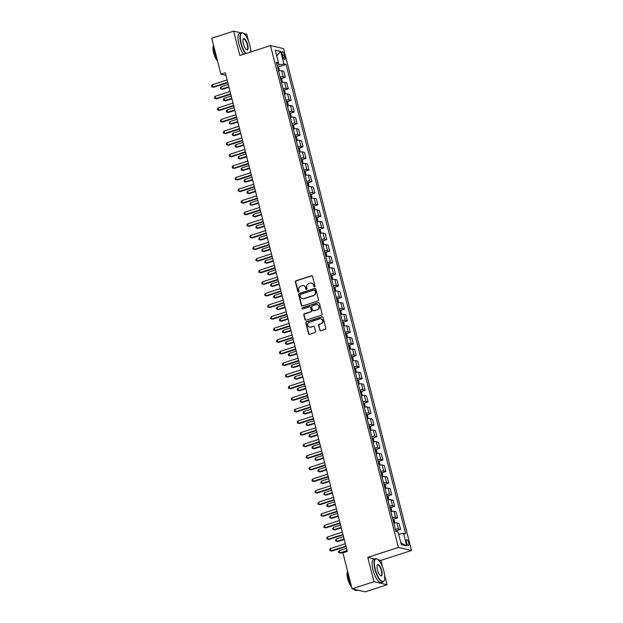 <?xml version="1.0" encoding="UTF-8"?>
<svg xmlns="http://www.w3.org/2000/svg" width="623" height="623" viewBox="0 0 623 623"><rect width="100%" height="100%" fill="white"/><g stroke="black" fill="none" stroke-linecap="round" stroke-linejoin="round"><path stroke-width="0.93" d="M314.584 286.868A0.67 0.623 -76.9 0 0 315.028 286.035L312.559 276.363A0.958 0.888 -76.9 0 0 311.469 275.732L295.995 280.747A0.958 0.888 -76.9 0 0 295.372 281.931L297.833 291.611A0.67 0.623 -76.9 0 0 298.604 292.047A0.67 0.623 -76.9 0 0 299.04 291.214L298.721 289.968A3.06 2.835 -76.9 0 1 300.73 286.159L302.015 285.739A3.06 2.835 -76.9 0 1 305.511 287.764L305.831 289.017A0.67 0.623 -76.9 0 0 306.594 289.461A0.67 0.623 -76.9 0 0 307.03 288.628L306.711 287.374A3.06 2.835 -76.9 0 1 308.72 283.574L310.013 283.154A3.06 2.835 -76.9 0 1 313.501 285.178L313.821 286.424A0.67 0.623 -76.9 0 0 314.584 286.868M408.727 542.851A3.115 1.012 72 0 0 406.64 539.619A3.115 1.012 72 0 0 406.469 542.322A3.115 1.012 72 0 0 408.556 545.546A3.115 1.012 72 0 0 408.727 542.851M319.692 330.089A0.958 0.888 -76.9 0 0 320.79 330.72L325.128 329.318A0.958 0.888 -76.9 0 0 325.759 328.126L323.018 317.38A0.958 0.888 -76.9 0 0 321.927 316.749L306.454 321.764A0.958 0.888 -76.9 0 0 305.823 322.955L308.564 333.694A0.958 0.888 -76.9 0 0 309.654 334.333L314.903 332.627A0.958 0.888 -76.9 0 0 315.526 331.444L314.358 326.841A0.958 0.888 -76.9 0 0 313.26 326.211L310.667 327.052A2.554 2.375 -76.9 0 1 307.661 324.723A2.554 2.375 -76.9 0 1 309.421 322.184L319.607 318.883A2.554 2.375 -76.9 0 1 322.613 321.211A2.554 2.375 -76.9 0 1 320.845 323.75L319.147 324.303A0.958 0.888 -76.9 0 0 318.524 325.494L320.051 330.174A0.958 0.888 -76.9 0 0 320.518 330.766M374.789 558.995L367.772 557.359L373.979 581.711L352.088 588.805L365.171 591.85L387.062 584.756L384.64 575.255M367.772 557.359L398.416 547.43L270.499 45.572L283.582 48.617L411.507 550.475L398.416 547.43M241.109 32.887L233.641 31.15L239.847 55.502L270.499 45.572M233.641 31.15L211.75 38.244L220.908 74.192L225.954 75.36M352.088 588.805L342.923 552.858L347.299 551.441L225.292 72.774L220.908 74.192M317.909 300.995A0.958 0.888 -76.9 0 0 318.54 299.811L315.799 289.064A0.958 0.888 -76.9 0 0 314.708 288.433L299.235 293.449A0.958 0.888 -76.9 0 0 298.604 294.632L301.345 305.379A0.958 0.888 -76.9 0 0 302.435 306.01L317.909 300.995M319.404 303.222L322.146 313.969A0.958 0.888 -76.9 0 1 321.523 315.16L306.049 320.167A0.958 0.888 -76.9 0 1 304.959 319.537L303.783 314.942A0.958 0.888 -76.9 0 1 304.413 313.751L310.682 311.718A0.958 0.888 -76.9 0 0 311.313 310.527L310.534 307.482A0.958 0.888 -76.9 0 0 309.444 306.843L302.91 308.961A0.67 0.623 -76.9 0 1 302.124 308.354A0.67 0.623 -76.9 0 1 302.583 307.692L318.314 302.591A0.958 0.888 -76.9 0 1 319.404 303.222M282.102 54.294L282.624 56.335A3.022 0.981 72 0 0 284.649 59.458A3.022 0.981 72 0 0 284.812 56.841L284.298 54.801A3.022 0.981 72 0 0 282.266 51.678A3.022 0.981 72 0 0 282.102 54.294M276.744 63.889L278.458 62.689L276.316 62.191L395.963 531.583L398.105 532.081L401.29 544.603L406.741 545.873L400.877 542.968L398.627 534.16L403.548 533.35L406.741 545.873M278.458 62.689L275.265 50.167L280.708 51.436L283.901 63.959L277.126 65.368M278.247 66.988L286.043 64.457L283.901 63.959M286.043 64.457L405.69 533.849L403.548 533.35M248.484 41.102L246.724 34.195L243.725 33.502M373.979 581.711L387.062 584.756M382.553 567.078L380.855 560.404L411.507 550.475M251.217 51.818L250.571 49.279M278.987 64.769L276.737 55.953L280.708 51.436M281.207 78.584L285.318 77.244L283.784 71.217L281.643 70.718A3.894 0.709 165.7 0 0 278.567 71.022M284.158 90.179L288.278 88.84L286.736 82.812L284.594 82.314A3.894 0.709 165.7 0 0 281.518 82.618M287.117 101.775L291.229 100.435L289.695 94.408L287.553 93.909A3.894 0.709 165.7 0 0 284.477 94.213M290.069 113.37L294.188 112.031L292.646 106.003L290.513 105.505A3.894 0.709 165.7 0 0 287.437 105.809M293.028 124.966L297.14 123.627L295.606 117.599L293.464 117.101A3.894 0.709 165.7 0 0 290.388 117.404M295.98 136.562L300.099 135.222L298.557 129.195L296.423 128.696A3.894 0.709 165.7 0 0 293.347 129M298.939 148.157L303.051 146.818L301.516 140.79L299.375 140.292A3.894 0.709 165.7 0 0 296.299 140.596M301.89 159.753L306.01 158.413L304.476 152.386L302.334 151.887A3.894 0.709 165.7 0 0 299.258 152.191M304.849 171.348L308.961 170.009L307.427 163.981L305.286 163.483A3.894 0.709 165.7 0 0 302.21 163.787M307.809 182.944L311.921 181.605L310.386 175.577L308.245 175.079A3.894 0.709 165.7 0 0 305.169 175.382M310.76 194.54L314.872 193.2L313.338 187.173L311.196 186.674A3.894 0.709 165.7 0 0 308.12 186.978M313.719 206.135L317.831 204.796L316.297 198.768L314.156 198.27A3.894 0.709 165.7 0 0 311.079 198.573M316.671 217.731L320.79 216.391L319.249 210.364L317.107 209.865A3.894 0.709 165.7 0 0 314.031 210.169M319.63 229.326L323.742 227.987L322.208 221.959L320.066 221.461A3.894 0.709 165.7 0 0 316.99 221.765M322.582 240.922L326.701 239.582L325.159 233.555L323.026 233.057A3.894 0.709 165.7 0 0 319.942 233.36M325.541 252.517L329.653 251.178L328.119 245.151L325.977 244.652A3.894 0.709 165.7 0 0 322.901 244.956M328.492 264.113L332.612 262.774L331.07 256.746L328.936 256.248A3.894 0.709 165.7 0 0 325.86 256.551M331.452 275.709L335.563 274.369L334.029 268.342L331.888 267.843A3.894 0.709 165.7 0 0 328.812 268.147M334.403 287.304L338.523 285.965L336.981 279.937L334.847 279.439A3.894 0.709 165.7 0 0 331.771 279.743M337.362 298.9L341.474 297.56L339.94 291.533L337.798 291.034A3.894 0.709 165.7 0 0 334.722 291.338M340.322 310.495L344.433 309.156L342.899 303.128L340.758 302.63A3.894 0.709 165.7 0 0 337.682 302.934M343.273 322.091L347.385 320.752L345.851 314.724L343.709 314.226A3.894 0.709 165.7 0 0 340.633 314.529M346.232 333.687L350.344 332.347L348.81 326.32L346.668 325.821A3.894 0.709 165.7 0 0 343.592 326.125M349.184 345.282L353.303 343.943L351.761 337.915L349.62 337.417A3.894 0.709 165.7 0 0 346.544 337.721M352.143 356.878L356.255 355.538L354.721 349.511L352.579 349.012A3.894 0.709 165.7 0 0 349.503 349.316M355.094 368.473L359.214 367.134L357.672 361.106L355.531 360.608A3.894 0.709 165.7 0 0 352.454 360.912M358.054 380.069L362.165 378.729L360.631 372.702L358.49 372.204A3.894 0.709 165.7 0 0 355.414 372.507M361.005 391.665L365.125 390.325L363.583 384.298L361.449 383.799A3.894 0.709 165.7 0 0 358.373 384.103M363.964 403.26L368.076 401.921L366.542 395.893L364.4 395.395A3.894 0.709 165.7 0 0 361.324 395.698M366.916 414.856L371.035 413.516L369.494 407.489L367.36 406.99A3.894 0.709 165.7 0 0 364.284 407.294M369.875 426.451L373.987 425.112L372.453 419.084L370.311 418.586A3.894 0.709 165.7 0 0 367.235 418.89M372.827 438.047L376.946 436.707L375.412 430.68L373.27 430.182A3.894 0.709 165.7 0 0 370.194 430.485M375.786 449.642L379.898 448.303L378.363 442.275L376.222 441.777A3.894 0.709 165.7 0 0 373.146 442.081M378.745 461.238L382.857 459.899L381.323 453.871L379.181 453.373A3.894 0.709 165.7 0 0 376.105 453.676M381.697 472.834L385.808 471.494L384.274 465.467L382.133 464.968A3.894 0.709 165.7 0 0 379.057 465.272M384.656 484.429L388.768 483.09L387.233 477.062L385.092 476.564A3.894 0.709 165.7 0 0 382.016 476.868M387.607 496.025L391.727 494.685L390.185 488.658L388.043 488.159A3.894 0.709 165.7 0 0 384.967 488.463M390.566 507.62L394.678 506.281L393.144 500.253L391.003 499.755A3.894 0.709 165.7 0 0 387.927 500.059M393.518 519.216L397.638 517.877L396.096 511.849L393.962 511.351A3.894 0.709 165.7 0 0 390.878 511.654M396.477 530.812L400.589 529.472L399.055 523.445L396.913 522.946A3.894 0.709 165.7 0 0 393.837 523.25M285.318 77.244L283.177 76.746A3.894 0.709 165.7 0 0 280.101 77.05M288.278 88.84L286.136 88.341A3.894 0.709 165.7 0 0 283.06 88.645M291.229 100.435L289.088 99.937A3.894 0.709 165.7 0 0 286.012 100.241M294.188 112.031L292.047 111.533A3.894 0.709 165.7 0 0 288.971 111.836M297.14 123.627L294.998 123.128A3.894 0.709 165.7 0 0 291.922 123.432M300.099 135.222L297.958 134.724A3.894 0.709 165.7 0 0 294.881 135.027M303.051 146.818L300.917 146.319A3.894 0.709 165.7 0 0 297.841 146.623M306.01 158.413L303.868 157.915A3.894 0.709 165.7 0 0 300.792 158.219M308.961 170.009L306.828 169.511A3.894 0.709 165.7 0 0 303.751 169.814M311.921 181.605L309.779 181.106A3.894 0.709 165.7 0 0 306.703 181.41M314.872 193.2L312.738 192.702A3.894 0.709 165.7 0 0 309.662 193.005M317.831 204.796L315.69 204.297A3.894 0.709 165.7 0 0 312.614 204.601M320.79 216.391L318.649 215.893A3.894 0.709 165.7 0 0 315.573 216.197M323.742 227.987L321.6 227.488A3.894 0.709 165.7 0 0 318.524 227.792M326.701 239.582L324.56 239.084A3.894 0.709 165.7 0 0 321.484 239.388M329.653 251.178L327.511 250.68A3.894 0.709 165.7 0 0 324.435 250.983M332.612 262.774L330.47 262.275A3.894 0.709 165.7 0 0 327.394 262.579M335.563 274.369L333.43 273.871A3.894 0.709 165.7 0 0 330.346 274.175M338.523 285.965L336.381 285.466A3.894 0.709 165.7 0 0 333.305 285.77M341.474 297.56L339.34 297.062A3.894 0.709 165.7 0 0 336.264 297.366M344.433 309.156L342.292 308.658A3.894 0.709 165.7 0 0 339.216 308.961M347.385 320.752L345.251 320.253A3.894 0.709 165.7 0 0 342.175 320.557M350.344 332.347L348.202 331.849A3.894 0.709 165.7 0 0 345.126 332.152M353.303 343.943L351.162 343.444A3.894 0.709 165.7 0 0 348.086 343.748M356.255 355.538L354.113 355.04A3.894 0.709 165.7 0 0 351.037 355.344M359.214 367.134L357.072 366.636A3.894 0.709 165.7 0 0 353.996 366.939M362.165 378.729L360.024 378.231A3.894 0.709 165.7 0 0 356.948 378.535M365.125 390.325L362.983 389.827A3.894 0.709 165.7 0 0 359.907 390.13M368.076 401.921L365.935 401.422A3.894 0.709 165.7 0 0 362.859 401.726M371.035 413.516L368.894 413.018A3.894 0.709 165.7 0 0 365.818 413.322M373.987 425.112L371.853 424.613A3.894 0.709 165.7 0 0 368.777 424.917M376.946 436.707L374.805 436.209A3.894 0.709 165.7 0 0 371.729 436.513M379.898 448.303L377.764 447.805A3.894 0.709 165.7 0 0 374.688 448.108M382.857 459.899L380.715 459.4A3.894 0.709 165.7 0 0 377.639 459.704M385.808 471.494L383.675 470.996A3.894 0.709 165.7 0 0 380.598 471.3M388.768 483.09L386.626 482.591A3.894 0.709 165.7 0 0 383.55 482.895M391.727 494.685L389.585 494.187A3.894 0.709 165.7 0 0 386.509 494.491M394.678 506.281L392.537 505.783A3.894 0.709 165.7 0 0 389.461 506.094M397.638 517.877L395.496 517.378A3.894 0.709 165.7 0 0 392.42 517.69M400.589 529.472L398.447 528.974A3.894 0.709 165.7 0 0 395.371 529.285M380.855 560.404L378.169 559.781M314.459 286.899A0.67 0.623 -76.9 0 1 314.179 286.51L313.86 285.256A3.06 2.835 -76.9 0 0 311.625 283.138M303.627 285.723A3.06 2.835 -76.9 0 1 305.862 287.849L306.181 289.103A0.67 0.623 -76.9 0 0 306.461 289.485M312.092 275.771A0.958 0.888 -76.9 0 0 311.819 275.81L296.353 280.825A0.958 0.888 -76.9 0 0 295.723 282.017L298.191 291.689A0.67 0.623 -76.9 0 0 298.472 292.078M315.331 288.472A0.958 0.888 -76.9 0 0 315.059 288.511L299.585 293.526A0.958 0.888 -76.9 0 0 298.962 294.718L301.703 305.465A0.958 0.888 -76.9 0 0 302.171 306.057M314.849 290.458A0.67 0.623 -76.9 0 0 314.085 290.014L300.504 294.414A0.67 0.623 -76.9 0 0 300.068 295.247L300.403 296.564A3.06 2.835 -76.9 0 0 303.899 298.588L313.182 295.582A3.06 2.835 -76.9 0 0 315.183 291.774L315.207 290.536A0.67 0.623 -76.9 0 0 314.568 290.069M302.638 298.69A3.06 2.835 -76.9 0 0 304.25 298.674L303.899 298.588M315.207 290.536L315.542 291.86A3.06 2.835 -76.9 0 1 313.533 295.66L304.25 298.674M310.067 306.89A0.958 0.888 -76.9 0 1 310.893 307.56L311.664 310.612A0.958 0.888 -76.9 0 1 311.041 311.804L304.764 313.836A0.958 0.888 -76.9 0 0 304.141 315.02L305.309 319.622A0.958 0.888 -76.9 0 0 305.776 320.214M318.937 302.63A0.958 0.888 -76.9 0 0 318.672 302.677L302.942 307.77A0.67 0.623 -76.9 0 0 302.778 308.992M317.2 309.608A2.554 2.375 -76.9 0 0 317.154 304.686A2.554 2.375 -76.9 0 0 315.954 304.74L312.364 305.901A0.958 0.888 -76.9 0 0 311.741 307.092L312.52 310.137A0.958 0.888 -76.9 0 0 313.61 310.768L317.551 309.693A2.554 2.375 -76.9 0 0 317.333 304.733M313.338 310.815A0.958 0.888 -76.9 0 0 313.961 310.854L313.61 310.768M317.551 309.693L313.961 310.854M320.985 318.875A2.554 2.375 -76.9 0 1 321.203 323.835L319.506 324.388A0.958 0.888 -76.9 0 0 318.875 325.572L320.051 330.174M309.639 327.145A2.554 2.375 -76.9 0 0 311.017 327.137L310.667 327.052M313.883 326.25A0.958 0.888 -76.9 0 0 313.618 326.296L311.017 327.137M322.543 316.788A0.958 0.888 -76.9 0 0 322.278 316.834L306.804 321.85A0.958 0.888 -76.9 0 0 306.181 323.033L308.915 333.78A0.958 0.888 -76.9 0 0 309.39 334.372M279.454 70.843L278.925 67.767L277.983 66.677A2.578 0.467 165.7 0 0 277.453 66.653M228.267 84.448L221.033 86.792L221.624 89.105L222.504 89.315L228.976 87.22M278.185 69.535A2.578 0.467 -14.3 0 1 278.341 69.527L278.06 68.413A2.578 0.467 165.7 0 0 277.905 68.421M221.033 86.792L220.34 87.913L220.573 88.84L221.624 89.105L228.859 86.761M227.699 82.213L212.786 87.049L212.194 84.728L227.107 79.9M227.816 82.672L213.666 87.259L211.734 86.784L211.493 85.857L212.194 84.728M282.414 82.438L281.884 79.362L280.934 78.272A2.578 0.467 165.7 0 0 280.405 78.249M231.219 96.043L223.992 98.387L224.576 100.7L225.464 100.91L231.927 98.816M281.144 81.13A2.578 0.467 -14.3 0 1 281.3 81.122L281.012 80.009A2.578 0.467 165.7 0 0 280.856 80.017M223.992 98.387L223.291 99.509L223.532 100.435L224.576 100.7L231.811 98.356M285.365 94.034L284.836 90.958L283.893 89.868A2.578 0.467 165.7 0 0 283.364 89.844M234.178 107.639L226.943 109.983L227.535 112.296L228.415 112.506L234.887 110.411M284.096 92.726A2.578 0.467 -14.3 0 1 284.252 92.718L283.971 91.604A2.578 0.467 165.7 0 0 283.815 91.612M226.943 109.983L226.25 111.104L226.484 112.031L227.535 112.296L234.77 109.952M288.324 105.63L287.795 102.554L286.853 101.463A2.578 0.467 165.7 0 0 286.323 101.44M237.129 119.234L229.903 121.578L230.494 123.891L231.374 124.102L237.838 122.007M287.055 104.321A2.578 0.467 -14.3 0 1 287.211 104.314L286.923 103.2A2.578 0.467 165.7 0 0 286.767 103.208M229.903 121.578L229.202 122.7L229.443 123.627L230.494 123.891L237.721 121.555M230.65 93.808L215.737 98.644L215.145 96.324L230.066 91.495M230.767 94.268L216.625 98.855L214.686 98.379L214.452 97.453L215.145 96.324M233.609 105.404L218.696 110.24L218.105 107.919L233.018 103.091M233.726 105.863L219.576 110.45L217.645 109.975L217.404 109.048L218.105 107.919M236.561 116.999L221.648 121.835L221.056 119.515L235.977 114.687M236.678 117.459L222.536 122.046L220.597 121.571L220.363 120.644L221.056 119.515M291.276 117.225L290.746 114.149L289.827 113.09A2.578 0.467 165.7 0 0 289.274 113.036M240.089 130.83L232.854 133.174L233.446 135.487L234.334 135.697L240.797 133.602M289.827 113.09L290.902 117.295M290.007 115.917A2.578 0.467 -14.3 0 1 290.162 115.909L289.882 114.796A2.578 0.467 165.7 0 0 289.726 114.803M232.854 133.174L232.161 134.295L232.395 135.222L233.446 135.487L240.68 133.151M239.52 128.595L224.607 133.431L224.015 131.11L238.928 126.282M239.637 129.054L225.487 133.641L223.556 133.166L223.314 132.24L224.015 131.11M250.687 51.989A11.876 3.87 72 0 0 249.823 45.261A11.876 3.87 72 0 0 243.336 33.237A11.876 3.87 72 0 0 241.194 43.252A11.876 3.87 72 0 0 245.851 53.555M245.454 53.687A12.172 3.964 -108 0 1 240.821 43.314A12.172 3.964 -108 0 1 241.49 32.762A12.172 3.964 -108 0 1 243.017 33.05A12.172 3.964 -108 0 1 243.18 33.151M247.666 44.755A5.942 1.931 -108 0 1 246.591 49.762A5.942 1.931 -108 0 1 243.352 43.75A5.942 1.931 -108 0 1 243.157 39.156A5.942 1.931 -108 0 1 245.306 39.568A5.942 1.931 -108 0 1 247.666 44.755M246.428 49.661A5.646 1.838 72 0 0 246.981 49.715A5.646 1.838 72 0 0 247.292 44.817A5.646 1.838 72 0 0 243.5 38.969A5.646 1.838 72 0 0 243.087 39.342M217.069 59.107A12.172 3.964 -108 0 1 214.374 51.88A12.172 3.964 -108 0 1 213.487 45.074M217.552 61.015A8.761 2.85 -108 0 1 213.603 52.823A8.761 2.85 -108 0 1 213.479 45.728M243.523 54.31A12.172 3.964 -108 0 1 238.897 43.937A12.172 3.964 -108 0 1 239.567 33.385L241.49 32.762M383.893 571.236A11.876 3.87 72 0 0 377.406 559.213A11.876 3.87 72 0 0 375.264 569.227A11.876 3.87 72 0 0 379.975 579.6A11.876 3.87 72 0 0 384.282 580.426A11.876 3.87 72 0 0 383.893 571.236M384.204 580.589A12.172 3.964 -108 0 1 384.134 580.768A12.172 3.964 -108 0 1 383.067 581.898A12.172 3.964 -108 0 1 374.89 569.29A12.172 3.964 -108 0 1 375.56 558.738A12.172 3.964 -108 0 1 377.086 559.026A12.172 3.964 -108 0 1 377.25 559.127M381.735 570.738A5.942 1.931 -108 0 1 380.661 575.738A5.942 1.931 -108 0 1 377.421 569.734A5.942 1.931 -108 0 1 377.226 565.131A5.942 1.931 -108 0 1 379.376 565.544A5.942 1.931 -108 0 1 381.735 570.738M380.497 575.636A5.646 1.838 72 0 0 381.05 575.691A5.646 1.838 72 0 0 381.362 570.793A5.646 1.838 72 0 0 377.569 564.944A5.646 1.838 72 0 0 377.156 565.318M351.138 585.083A12.172 3.964 -108 0 1 348.444 577.856A12.172 3.964 -108 0 1 347.556 571.05M351.621 586.991A8.761 2.85 -108 0 1 347.673 578.798A8.761 2.85 -108 0 1 347.548 571.704M383.067 581.898L381.136 582.521A12.172 3.964 -108 0 1 372.967 569.913A12.172 3.964 -108 0 1 373.636 559.361L375.56 558.738M357.703 590.113L356.621 590.464A12.172 3.964 -108 0 1 353.934 589.233M294.235 128.821L293.706 125.745L292.763 124.655A2.578 0.467 165.7 0 0 292.234 124.631M243.048 142.426L235.813 144.77L236.405 147.083L237.285 147.293L243.749 145.198M292.966 127.513A2.578 0.467 -14.3 0 1 293.122 127.505L292.833 126.391A2.578 0.467 165.7 0 0 292.678 126.399M235.813 144.77L235.112 145.891L235.354 146.818L236.405 147.083L243.632 144.746M297.187 140.416L296.657 137.34L295.715 136.25A2.578 0.467 165.7 0 0 295.185 136.227M245.999 154.021L238.765 156.365L239.357 158.678L240.244 158.888L246.708 156.794M295.917 139.108A2.578 0.467 -14.3 0 1 296.073 139.1L295.793 137.987A2.578 0.467 165.7 0 0 295.637 137.994M238.765 156.365L238.072 157.487L238.305 158.413L239.357 158.678L246.591 156.342M300.146 152.012L299.616 148.936L298.674 147.846A2.578 0.467 165.7 0 0 298.144 147.822M248.959 165.617L241.724 167.961L242.316 170.274L243.196 170.484L249.659 168.389M298.876 150.704A2.578 0.467 -14.3 0 1 299.032 150.696L298.752 149.582A2.578 0.467 165.7 0 0 298.588 149.59M241.724 167.961L241.023 169.082L241.265 170.009L242.316 170.274L249.55 167.937M303.097 163.608L302.576 160.532L301.625 159.441A2.578 0.467 165.7 0 0 301.096 159.418M251.91 177.212L244.675 179.556L245.267 181.869L246.155 182.08L252.619 179.985M301.828 162.299A2.578 0.467 -14.3 0 1 301.984 162.292L301.703 161.178A2.578 0.467 165.7 0 0 301.548 161.186M244.675 179.556L243.982 180.678L244.216 181.605L245.267 181.869L252.502 179.533M306.057 175.203L305.527 172.127L304.585 171.037A2.578 0.467 165.7 0 0 304.055 171.013M254.869 188.808L247.635 191.152L248.227 193.465L249.107 193.675L255.578 191.58M304.787 173.895A2.578 0.467 -14.3 0 1 304.943 173.887L304.663 172.773A2.578 0.467 165.7 0 0 304.499 172.781M247.635 191.152L246.934 192.273L247.175 193.2L248.227 193.465L255.461 191.129M242.479 140.191L227.559 145.027L226.967 142.706L241.888 137.878M242.588 140.65L228.446 145.237L226.507 144.762L226.274 143.835L226.967 142.706M245.431 151.786L230.518 156.622L229.926 154.302L244.839 149.473M245.548 152.246L231.398 156.832L229.466 156.357L229.233 155.431L229.926 154.302M248.39 163.382L233.469 168.218L232.877 165.897L247.798 161.069M248.507 163.841L234.357 168.428L232.418 167.953L232.184 167.026L232.877 165.897M251.342 174.977L236.429 179.813L235.837 177.493L250.75 172.664M251.458 175.437L237.308 180.024L235.377 179.549L235.144 178.622L235.837 177.493M254.301 186.573L239.38 191.409L238.788 189.088L253.709 184.26M254.418 187.032L240.268 191.619L238.329 191.144L238.095 190.217L238.788 189.088M309.008 186.799L308.486 183.723L307.536 182.632A2.578 0.467 165.7 0 0 307.007 182.609M257.821 200.404L250.586 202.748L251.178 205.06L252.066 205.271L258.529 203.176M307.739 185.49A2.578 0.467 -14.3 0 1 307.902 185.483L307.614 184.369A2.578 0.467 165.7 0 0 307.458 184.377M250.586 202.748L249.893 203.869L250.127 204.796L251.178 205.06L258.413 202.724M257.252 198.169L242.339 203.005L241.747 200.684L256.66 195.856M257.369 198.628L243.219 203.215L241.288 202.74L241.054 201.813L241.747 200.684M311.967 198.394L311.438 195.318L310.495 194.228A2.578 0.467 165.7 0 0 309.966 194.205M260.78 211.999L253.545 214.343L254.137 216.656L255.017 216.866L261.489 214.771M310.698 197.086A2.578 0.467 -14.3 0 1 310.854 197.078L310.573 195.965A2.578 0.467 165.7 0 0 310.418 195.972M253.545 214.343L252.852 215.465L253.086 216.391L254.137 216.656L261.372 214.32M260.212 209.764L245.291 214.6L244.707 212.279L259.62 207.451M260.328 210.224L246.178 214.81L244.247 214.335L244.006 213.409L244.707 212.279M314.926 209.99L314.397 206.914L313.447 205.824A2.578 0.467 165.7 0 0 312.917 205.8M263.731 223.595L256.497 225.939L257.089 228.252L257.977 228.462L264.44 226.367M313.657 208.682A2.578 0.467 -14.3 0 1 313.813 208.674L313.525 207.56A2.578 0.467 165.7 0 0 313.369 207.568M256.497 225.939L255.804 227.06L256.037 227.987L257.089 228.252L264.323 225.915M263.163 221.36L248.25 226.196L247.658 223.875L262.571 219.047M263.28 221.819L249.138 226.406L247.199 225.931L246.965 225.004L247.658 223.875M317.878 221.586L317.348 218.509L316.406 217.419A2.578 0.467 165.7 0 0 315.877 217.396M266.691 235.19L259.456 237.534L260.048 239.847L260.928 240.057L267.399 237.963M316.609 220.277A2.578 0.467 -14.3 0 1 316.764 220.269L316.484 219.156A2.578 0.467 165.7 0 0 316.328 219.164M259.456 237.534L258.763 238.656L258.997 239.582L260.048 239.847L267.283 237.511M266.122 232.955L251.209 237.791L250.617 235.471L265.53 230.642M266.239 233.415L252.089 238.002L250.158 237.527L249.916 236.6L250.617 235.471M320.837 233.181L320.308 230.105L319.365 229.015A2.578 0.467 165.7 0 0 318.836 228.991M269.642 246.786L262.415 249.13L262.999 251.443L263.887 251.653L270.351 249.558M319.568 231.873A2.578 0.467 -14.3 0 1 319.724 231.865L319.435 230.751A2.578 0.467 165.7 0 0 319.28 230.759M262.415 249.13L261.715 250.251L261.956 251.178L262.999 251.443L270.234 249.107M269.074 244.551L254.161 249.387L253.569 247.066L268.49 242.238M269.191 245.01L255.048 249.597L253.109 249.122L252.876 248.195L253.569 247.066M323.789 244.777L323.259 241.701L322.317 240.61A2.578 0.467 165.7 0 0 321.787 240.587M272.601 258.381L265.367 260.726L265.959 263.038L266.846 263.249L273.31 261.154M322.519 243.468A2.578 0.467 -14.3 0 1 322.675 243.461L322.395 242.347A2.578 0.467 165.7 0 0 322.239 242.355M265.367 260.726L264.674 261.847L264.907 262.774L265.959 263.038L273.193 260.702M272.033 256.146L257.12 260.982L256.528 258.662L271.441 253.834M272.15 256.606L258 261.193L256.069 260.718L255.827 259.791L256.528 258.662M326.748 256.372L326.218 253.296L325.276 252.206A2.578 0.467 165.7 0 0 324.747 252.183M275.553 269.977L268.326 272.321L268.918 274.634L269.798 274.844L276.262 272.749M325.479 255.064A2.578 0.467 -14.3 0 1 325.634 255.056L325.346 253.943A2.578 0.467 165.7 0 0 325.19 253.95M268.326 272.321L267.625 273.442L267.867 274.369L268.918 274.634L276.145 272.298M329.699 267.968L329.17 264.892L328.228 263.802A2.578 0.467 165.7 0 0 327.698 263.778M278.512 281.573L271.278 283.917L271.869 286.23L272.757 286.44L279.221 284.345M328.43 266.66A2.578 0.467 -14.3 0 1 328.586 266.652L328.305 265.538A2.578 0.467 165.7 0 0 328.15 265.546M271.278 283.917L270.584 285.038L270.818 285.965L271.869 286.23L279.104 283.893M332.659 279.563L332.129 276.487L331.187 275.397A2.578 0.467 165.7 0 0 330.657 275.374M281.471 293.168L274.237 295.512L274.829 297.825L275.709 298.035L282.172 295.941M331.389 278.255A2.578 0.467 -14.3 0 1 331.545 278.247L331.257 277.134A2.578 0.467 165.7 0 0 331.101 277.142M274.237 295.512L273.536 296.634L273.777 297.56L274.829 297.825L282.055 295.489M335.61 291.159L335.081 288.083L334.138 286.993A2.578 0.467 165.7 0 0 333.609 286.969M284.423 304.764L277.188 307.108L277.78 309.429L278.668 309.631L285.132 307.536M334.341 289.851A2.578 0.467 -14.3 0 1 334.496 289.843L334.216 288.729A2.578 0.467 165.7 0 0 334.06 288.737M277.188 307.108L276.495 308.229L276.729 309.156L277.78 309.429L285.015 307.084M338.569 302.755L338.04 299.679L337.098 298.588A2.578 0.467 165.7 0 0 336.568 298.565M287.382 316.359L280.148 318.703L280.739 321.024L281.619 321.227L288.083 319.132M337.3 301.446A2.578 0.467 -14.3 0 1 337.456 301.439L337.175 300.325A2.578 0.467 165.7 0 0 337.012 300.333M280.148 318.703L279.447 319.825L279.688 320.752L280.739 321.024L287.974 318.68M341.521 314.35L340.999 311.274L340.049 310.184A2.578 0.467 165.7 0 0 339.519 310.161M290.334 327.955L283.099 330.299L283.691 332.62L284.579 332.822L291.042 330.727M340.251 313.042A2.578 0.467 -14.3 0 1 340.415 313.034L340.127 311.921A2.578 0.467 165.7 0 0 339.971 311.928M283.099 330.299L282.406 331.42L282.64 332.347L283.691 332.62L290.925 330.276M344.48 325.946L343.951 322.87L343.008 321.78A2.578 0.467 165.7 0 0 342.479 321.756M293.293 339.551L286.058 341.895L286.65 344.215L287.53 344.418L294.001 342.323M343.211 324.638A2.578 0.467 -14.3 0 1 343.366 324.63L343.086 323.516A2.578 0.467 165.7 0 0 342.93 323.524M286.058 341.895L285.365 343.016L285.599 343.943L286.65 344.215L293.885 341.871M347.432 337.541L346.91 334.465L345.96 333.375A2.578 0.467 165.7 0 0 345.43 333.352M296.244 351.146L289.01 353.49L289.602 355.811L290.489 356.013L296.953 353.919M346.17 336.233A2.578 0.467 -14.3 0 1 346.326 336.225L346.038 335.112A2.578 0.467 165.7 0 0 345.882 335.119M289.01 353.49L288.317 354.612L288.55 355.538L289.602 355.811L296.836 353.467M350.391 349.137L349.861 346.061L348.919 344.971A2.578 0.467 165.7 0 0 348.389 344.947M299.204 362.742L291.969 365.086L292.561 367.406L293.441 367.609L299.912 365.514M349.121 347.829A2.578 0.467 -14.3 0 1 349.277 347.821L348.997 346.707A2.578 0.467 165.7 0 0 348.841 346.715M291.969 365.086L291.276 366.207L291.509 367.134L292.561 367.406L299.795 365.062M353.35 360.733L352.82 357.657L351.87 356.566A2.578 0.467 165.7 0 0 351.341 356.543M302.155 374.337L294.928 376.681L295.512 379.002L296.4 379.205L302.864 377.11M352.081 359.424A2.578 0.467 -14.3 0 1 352.236 359.416L351.948 358.303A2.578 0.467 165.7 0 0 351.793 358.311M294.928 376.681L294.227 377.803L294.469 378.729L295.512 379.002L302.747 376.658M356.301 372.328L355.772 369.252L354.83 368.162A2.578 0.467 165.7 0 0 354.3 368.138M305.114 385.933L297.88 388.277L298.472 390.598L299.351 390.8L305.823 388.705M355.032 371.02A2.578 0.467 -14.3 0 1 355.188 371.012L354.908 369.898A2.578 0.467 165.7 0 0 354.752 369.906M297.88 388.277L297.187 389.398L297.42 390.325L298.472 390.598L305.706 388.254M359.261 383.924L358.731 380.848L357.789 379.757A2.578 0.467 165.7 0 0 357.259 379.734M308.066 397.529L300.839 399.873L301.431 402.193L302.311 402.396L308.774 400.301M357.991 382.615A2.578 0.467 -14.3 0 1 358.147 382.608L357.859 381.494A2.578 0.467 165.7 0 0 357.703 381.502M300.839 399.873L300.138 400.994L300.379 401.921L301.431 402.193L308.658 399.849M362.212 395.519L361.683 392.443L360.74 391.353A2.578 0.467 165.7 0 0 360.211 391.33M311.025 409.124L303.79 411.468L304.382 413.789L305.27 413.991L311.734 411.896M360.943 394.211A2.578 0.467 -14.3 0 1 361.099 394.203L360.818 393.09A2.578 0.467 165.7 0 0 360.662 393.097M303.79 411.468L303.097 412.59L303.331 413.516L304.382 413.789L311.617 411.445M365.171 407.115L364.642 404.039L363.723 402.98A2.578 0.467 165.7 0 0 363.17 402.925M313.984 420.72L306.75 423.064L307.341 425.384L308.221 425.587L314.685 423.492M363.723 402.98L364.798 407.185M363.902 405.807A2.578 0.467 -14.3 0 1 364.058 405.799L363.77 404.685A2.578 0.467 165.7 0 0 363.614 404.693M306.75 423.064L306.049 424.185L306.29 425.112L307.341 425.384L314.568 423.04M368.123 418.711L367.593 415.634L366.651 414.544A2.578 0.467 165.7 0 0 366.122 414.521M316.936 432.315L309.701 434.659L310.293 436.98L311.181 437.182L317.644 435.088M366.854 417.402A2.578 0.467 -14.3 0 1 367.009 417.394L366.729 416.281A2.578 0.467 165.7 0 0 366.573 416.289M309.701 434.659L309.008 435.781L309.242 436.707L310.293 436.98L317.528 434.636M371.082 430.306L370.553 427.23L369.61 426.14A2.578 0.467 165.7 0 0 369.081 426.116M319.895 443.911L312.66 446.255L313.252 448.576L314.132 448.778L320.596 446.683M369.813 428.998A2.578 0.467 -14.3 0 1 369.969 428.99L369.688 427.876A2.578 0.467 165.7 0 0 369.525 427.884M312.66 446.255L311.959 447.376L312.201 448.303L313.252 448.576L320.487 446.232M374.034 441.902L373.512 438.826L372.562 437.735A2.578 0.467 165.7 0 0 372.032 437.712M322.846 455.506L315.612 457.85L316.204 460.171L317.091 460.374L323.555 458.279M372.764 440.593A2.578 0.467 -14.3 0 1 372.92 440.586L372.64 439.472A2.578 0.467 165.7 0 0 372.484 439.48M315.612 457.85L314.919 458.972L315.152 459.899L316.204 460.171L323.438 457.827M376.993 453.497L376.463 450.421L375.521 449.331A2.578 0.467 165.7 0 0 374.991 449.308M325.806 467.102L318.571 469.446L319.163 471.767L320.043 471.969L326.514 469.874M375.724 452.189A2.578 0.467 -14.3 0 1 375.879 452.181L375.599 451.068A2.578 0.467 165.7 0 0 375.435 451.075M318.571 469.446L317.87 470.567L318.112 471.494L319.163 471.767L326.397 469.423M274.992 267.742L260.071 272.578L259.48 270.257L274.4 265.429M275.101 268.202L260.959 272.788L259.02 272.313L258.786 271.387L259.48 270.257M277.944 279.338L263.031 284.174L262.439 281.853L277.352 277.025M278.06 279.797L263.911 284.384L261.979 283.909L261.738 282.982L262.439 281.853M280.903 290.933L265.982 295.769L265.39 293.449L280.311 288.62M281.02 291.393L266.87 295.98L264.931 295.504L264.697 294.578L265.39 293.449M283.854 302.529L268.941 307.365L268.349 305.044L283.263 300.216M283.971 302.988L269.821 307.575L267.89 307.1L267.656 306.173L268.349 305.044M286.814 314.124L271.893 318.96L271.301 316.64L286.222 311.812M286.93 314.584L272.781 319.171L270.841 318.696L270.608 317.769L271.301 316.64M289.765 325.72L274.852 330.556L274.26 328.235L289.173 323.407M289.882 326.179L275.732 330.766L273.801 330.291L273.567 329.365L274.26 328.235M292.724 337.316L277.803 342.152L277.219 339.831L292.132 335.003M292.841 337.775L278.691 342.362L276.76 341.887L276.519 340.96L277.219 339.831M295.676 348.911L280.763 353.747L280.171 351.427L295.084 346.598M295.793 349.371L281.651 353.957L279.711 353.482L279.478 352.556L280.171 351.427M298.635 360.507L283.722 365.343L283.13 363.022L298.043 358.194M298.752 360.966L284.602 365.553L282.671 365.078L282.429 364.151L283.13 363.022M301.587 372.102L286.673 376.938L286.082 374.618L301.002 369.789M301.703 372.562L287.561 377.149L285.622 376.674L285.389 375.747L286.082 374.618M304.546 383.698L289.633 388.534L289.041 386.213L303.954 381.385M304.663 384.157L290.513 388.744L288.581 388.269L288.34 387.342L289.041 386.213M307.497 395.294L292.584 400.13L291.992 397.809L306.913 392.981M307.614 395.753L293.472 400.34L291.533 399.865L291.299 398.938L291.992 397.809M310.456 406.889L295.543 411.725L294.952 409.404L309.865 404.576M310.573 407.349L296.423 411.935L294.492 411.46L294.251 410.534L294.952 409.404M313.416 418.492L298.495 423.321L297.903 421L312.824 416.172M313.525 418.944L299.383 423.531L297.444 423.056L297.21 422.129L297.903 421M316.367 430.088L301.454 434.916L300.862 432.596L315.775 427.767M316.484 430.54L302.334 435.127L300.403 434.652L300.169 433.725L300.862 432.596M319.326 441.684L304.406 446.512L303.814 444.191L318.735 439.363M319.443 442.135L305.293 446.722L303.354 446.247L303.121 445.32L303.814 444.191M322.278 453.279L307.365 458.107L306.773 455.787L321.686 450.959M322.395 453.731L308.245 458.318L306.314 457.843L306.08 456.916L306.773 455.787M325.237 464.875L310.316 469.703L309.724 467.382L324.645 462.554M325.354 465.326L311.204 469.913L309.265 469.438L309.031 468.512L309.724 467.382M379.944 465.093L379.423 462.017L378.473 460.927A2.578 0.467 165.7 0 0 377.943 460.903M328.757 478.698L321.523 481.042L322.114 483.362L323.002 483.565L329.466 481.47M378.675 463.785A2.578 0.467 -14.3 0 1 378.839 463.777L378.55 462.663A2.578 0.467 165.7 0 0 378.395 462.671M321.523 481.042L320.829 482.163L321.063 483.09L322.114 483.362L329.349 481.018M328.189 476.47L313.276 481.299L312.684 478.978L327.597 474.15M328.305 476.922L314.156 481.509L312.224 481.034L311.991 480.107L312.684 478.978M382.904 476.688L382.374 473.612L381.432 472.522A2.578 0.467 165.7 0 0 380.902 472.499M331.716 490.293L324.482 492.637L325.074 494.958L325.954 495.16L332.425 493.066M381.634 475.38A2.578 0.467 -14.3 0 1 381.79 475.372L381.51 474.259A2.578 0.467 165.7 0 0 381.354 474.267M324.482 492.637L323.789 493.759L324.022 494.685L325.074 494.958L332.308 492.614M331.148 488.066L316.227 492.894L315.643 490.574L330.556 485.745M331.265 488.518L317.115 493.105L315.183 492.629L314.942 491.703L315.643 490.574M385.863 488.284L385.333 485.208L384.383 484.118A2.578 0.467 165.7 0 0 383.854 484.094M334.668 501.889L327.433 504.233L328.025 506.554L328.913 506.756L335.376 504.661M384.593 486.976A2.578 0.467 -14.3 0 1 384.749 486.968L384.461 485.854A2.578 0.467 165.7 0 0 384.305 485.862M327.433 504.233L326.74 505.354L326.974 506.281L328.025 506.554L335.26 504.209M334.099 499.662L319.186 504.49L318.594 502.169L333.507 497.341M334.216 500.113L320.074 504.7L318.135 504.225L317.901 503.298L318.594 502.169M388.814 499.88L388.285 496.804L387.342 495.713A2.578 0.467 165.7 0 0 386.813 495.69M337.627 513.484L330.392 515.828L330.984 518.149L331.864 518.352L338.336 516.257M387.545 498.571A2.578 0.467 -14.3 0 1 387.701 498.564L387.42 497.45A2.578 0.467 165.7 0 0 387.265 497.458M330.392 515.828L329.699 516.95L329.933 517.877L330.984 518.149L338.219 515.805M337.059 511.257L322.146 516.085L321.554 513.765L336.467 508.936M337.175 511.709L323.026 516.296L321.094 515.821L320.853 514.894L321.554 513.765M391.774 511.475L391.244 508.399L390.302 507.309A2.578 0.467 165.7 0 0 389.772 507.286M340.579 525.08L333.352 527.424L333.936 529.745L334.824 529.947L341.287 527.852M390.504 510.167A2.578 0.467 -14.3 0 1 390.66 510.159L390.372 509.046A2.578 0.467 165.7 0 0 390.216 509.053M333.352 527.424L332.651 528.545L332.892 529.472L333.936 529.745L341.17 527.401M340.01 522.853L325.097 527.681L324.505 525.36L339.426 520.532M340.127 523.304L325.985 527.891L324.046 527.416L323.812 526.49L324.505 525.36M394.725 523.071L394.195 519.995L393.277 518.936A2.578 0.467 165.7 0 0 392.724 518.881M343.538 536.676L336.303 539.02L336.895 541.34L337.783 541.543L344.246 539.448M393.277 518.936L394.351 523.141M393.456 521.763A2.578 0.467 -14.3 0 1 393.611 521.755L393.331 520.641A2.578 0.467 165.7 0 0 393.175 520.649M336.303 539.02L335.61 540.141L335.844 541.068L336.895 541.34L344.13 538.996M342.969 534.448L328.056 539.277L327.464 536.956L342.377 532.128M343.086 534.9L328.936 539.487L327.005 539.012L326.764 538.085L327.464 536.956M397.225 531.878L396.212 530.5A2.578 0.467 165.7 0 0 395.683 530.477M346.497 548.271L339.262 550.615L339.854 552.936L340.734 553.138L347.198 551.044M339.262 550.615L338.562 551.737L338.803 552.663L339.854 552.936L347.081 550.592M345.929 546.044L331.008 550.872L330.416 548.552L345.337 543.723M346.038 546.496L331.895 551.082L329.956 550.607L329.723 549.681L330.416 548.552M283.177 76.746L281.643 70.718M286.136 88.341L284.594 82.314M289.088 99.937L287.553 93.909M292.047 111.533L290.513 105.505M294.998 123.128L293.464 117.101M297.958 134.724L296.423 128.696M300.917 146.319L299.375 140.292M303.868 157.915L302.334 151.887M306.828 169.511L305.286 163.483M309.779 181.106L308.245 175.079M312.738 192.702L311.196 186.674M315.69 204.297L314.156 198.27M318.649 215.893L317.107 209.865M321.6 227.488L320.066 221.461M324.56 239.084L323.026 233.057M327.511 250.68L325.977 244.652M330.47 262.275L328.936 256.248M333.43 273.871L331.888 267.843M336.381 285.466L334.847 279.439M339.34 297.062L337.798 291.034M342.292 308.658L340.758 302.63M345.251 320.253L343.709 314.226M348.202 331.849L346.668 325.821M351.162 343.444L349.62 337.417M354.113 355.04L352.579 349.012M357.072 366.636L355.531 360.608M360.024 378.231L358.49 372.204M362.983 389.827L361.449 383.799M365.935 401.422L364.4 395.395M368.894 413.018L367.36 406.99M371.853 424.613L370.311 418.586M374.805 436.209L373.27 430.182M377.764 447.805L376.222 441.777M380.715 459.4L379.181 453.373M383.675 470.996L382.133 464.968M386.626 482.591L385.092 476.564M389.585 494.187L388.043 488.159M392.537 505.783L391.003 499.755M395.496 517.378L393.962 511.351M398.447 528.974L396.913 522.946M282.39 55.424L284.298 54.801M282.982 57.441L284.812 56.841M279.081 70.913L278.006 66.708M282.032 82.509L280.965 78.303M284.991 94.104L283.917 89.899M287.943 105.7L286.876 101.494M293.861 128.891L292.787 124.686M296.813 140.487L295.738 136.281M299.772 152.082L298.697 147.877M302.723 163.678L301.649 159.472M305.683 175.273L304.608 171.068M308.634 186.869L307.56 182.664M311.593 198.464L310.519 194.259M314.545 210.06L313.478 205.855M317.504 221.656L316.429 217.45M320.456 233.251L319.389 229.046M323.415 244.847L322.34 240.642M326.374 256.442L325.299 252.237M329.326 268.038L328.251 263.833M332.285 279.634L331.21 275.428M335.236 291.229L334.162 287.024M338.196 302.825L337.121 298.619M341.147 314.42L340.072 310.215M344.106 326.016L343.032 321.811M347.058 337.611L345.983 333.406M350.017 349.207L348.942 345.002M352.968 360.803L351.902 356.597M355.928 372.398L354.853 368.193M358.879 383.994L357.812 379.789M361.838 395.589L360.764 391.384M367.749 418.781L366.674 414.575M370.708 430.376L369.634 426.171M373.66 441.972L372.585 437.767M376.619 453.567L375.544 449.362M379.571 465.163L378.496 460.958M382.53 476.759L381.455 472.553M385.481 488.354L384.414 484.149M388.441 499.95L387.366 495.744M391.392 511.545L390.325 507.34M396.54 531.715L396.236 530.531"/></g></svg>
